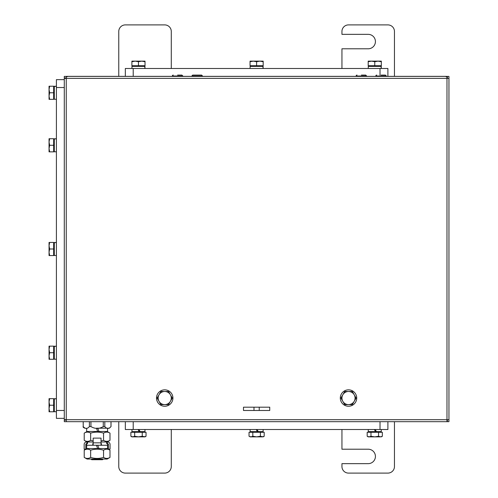 <?xml version="1.0" encoding="UTF-8"?>
<svg xmlns="http://www.w3.org/2000/svg" width="498" height="498" viewBox="0 0 498 498"><rect width="100%" height="100%" fill="white"/><g stroke="black" fill="none" stroke-linecap="round" stroke-linejoin="round"><path stroke-width="0.75" d="M55.683 398.73L54.307 398.73L56.411 398.742L54.307 398.935L54.307 411.728L56.411 411.728M49.644 398.661L49.053 401.942L49.053 398.661L53.653 398.661L53.653 411.79L49.053 411.79L49.053 401.942L49.644 405.229L49.053 408.509L49.644 411.79M53.653 405.229L49.644 405.229M56.411 79.643L64.286 79.643L56.411 79.643L56.411 418.357L64.286 418.357M54.307 242.501L56.411 242.514L54.307 242.713L54.307 255.499L56.411 255.499M55.683 86.272L54.307 86.272L56.411 86.291L54.307 86.484L54.307 99.27L56.411 99.27M54.307 138.786L56.411 138.799L54.307 138.998L54.307 151.784L56.411 151.784M54.307 346.216L56.411 346.228L54.307 346.421L54.307 359.214L56.411 359.214M49.644 86.21L53.653 86.21L53.653 99.339L49.053 99.339L49.053 86.21L49.644 86.21L49.053 89.491L49.644 92.771L49.053 96.058L49.644 99.339M53.653 92.771L49.644 92.771M49.644 138.724L53.653 138.724L53.653 151.853L49.053 151.853L49.053 138.724L49.644 138.724L49.053 142.005L49.644 145.285L49.053 148.566L49.644 151.853M53.653 145.285L49.644 145.285M49.644 242.439L53.653 242.439L53.653 255.561L49.053 255.561L49.053 242.439L49.644 242.439L49.053 245.719L49.644 249L49.053 252.281L49.644 255.561M53.653 249L49.644 249M49.644 346.147L53.653 346.147L53.653 359.276L49.053 359.276L49.053 346.147L49.644 346.147L49.053 349.434L49.644 352.715L49.053 355.995L49.644 359.276M53.653 352.715L49.644 352.715M66.975 76.362L67.143 76.767L66.975 76.362L172.333 76.362L66.913 76.362A2.627 2.627 0 0 0 66.458 76.399A2.627 2.627 0 0 1 66.913 76.362L66.471 76.399M64.485 77.981A2.627 2.627 0 0 0 64.36 78.373A2.627 2.627 0 0 1 64.485 77.981L64.36 78.373M64.522 420.1A2.627 2.627 0 0 1 64.379 419.708A2.627 2.627 0 0 0 64.522 420.1L64.379 419.708M448.947 418.488L448.947 78.989M446.258 76.362L446.084 76.767L446.32 76.362A2.627 2.627 0 0 1 446.774 76.399A2.627 2.627 0 0 0 446.32 76.362L386.324 76.362L446.32 76.362L446.32 76.767M446.974 76.449A2.627 2.627 0 0 1 447.366 76.58A2.627 2.627 0 0 0 446.974 76.449L447.366 76.586M447.366 421.42A2.627 2.627 0 0 1 446.974 421.551A2.627 2.627 180 0 0 447.366 421.42M182.834 76.362L192.023 76.362L182.834 76.362M202.524 76.362L356.126 76.362L202.524 76.362M366.628 76.362L375.822 76.362L366.628 76.362M125.334 76.362L125.334 68.487L125.334 76.362M387.898 76.362L387.898 68.487L125.334 68.487M381.269 67.759L381.269 66.383L381.256 68.487L381.057 66.383L368.271 66.383L368.271 68.487L368.271 66.383M263.112 67.759L263.112 66.383L263.1 68.487L262.907 66.383L250.114 66.383L250.114 68.487L250.114 66.383M144.955 67.759L144.955 66.383L144.943 68.487L144.75 66.383L131.964 66.383L131.964 68.487L131.964 66.383M381.331 61.721L381.331 65.73L368.203 65.73L368.203 61.136L381.331 61.136L381.331 61.721L378.05 61.136L374.77 61.721L371.489 61.136L368.203 61.721M374.77 65.73L374.77 61.721M263.181 61.721L259.894 61.136L263.181 61.136L263.181 65.73L250.052 65.73L250.052 61.136L259.894 61.136L256.613 61.721L253.333 61.136L250.052 61.721M256.613 65.73L256.613 61.721M145.024 61.721L145.024 65.73L131.895 65.73L131.895 61.136L145.024 61.136L145.024 61.721L141.743 61.136L138.463 61.721L135.176 61.136L131.895 61.721M138.463 65.73L138.463 61.721M89.391 421.675L89.391 426.562C87.331 429.033 85.276 429.033 83.216 426.562L83.216 421.675M103.279 421.675L103.279 426.562C99.164 429.033 95.05 429.033 90.935 426.562L90.935 421.675M110.992 421.675L110.992 426.562C108.938 429.033 106.877 429.033 104.823 426.562L104.823 421.675M86.671 428.199L86.671 431.486L97.645 431.486L96.45 428.199L109.379 428.199L107.543 428.199L107.543 431.486L98.959 431.486L97.764 428.199L98.959 431.486L97.645 431.486L96.45 428.199L97.764 428.199M87.063 431.486L84.218 433.123C86.366 431.778 88.513 431.778 90.661 433.123C94.956 431.778 99.251 431.778 103.547 433.123C105.694 431.778 107.842 431.778 109.99 433.123L109.99 440.344C107.842 441.689 105.694 441.689 103.547 440.344L103.547 433.123M87.063 441.987L84.218 440.344C86.366 441.689 88.513 441.689 90.661 440.344L93.17 440.954M101.044 440.954L103.547 440.344M86.938 443.625L86.59 443.625A0.791 0.791 0 0 0 85.805 444.415L85.805 449.14L84.162 449.14L84.162 444.415A2.428 2.428 0 0 1 86.59 441.987L86.938 441.987L86.938 443.625L87.536 443.625L87.536 441.987L86.938 441.987M87.536 441.987L93.17 441.987M101.044 441.987L106.678 441.987L106.678 443.625L107.624 443.625A0.791 0.791 0 0 1 108.408 444.415L108.408 449.14L110.052 449.14L110.052 444.415A2.428 2.428 0 0 0 107.624 441.987L106.678 441.987M93.17 443.625L92.784 443.625L92.784 445.268L86.602 445.268L86.602 443.625M107.605 443.625L107.605 445.268L101.43 445.268L101.43 443.625L101.044 443.625M86.671 445.268L86.671 448.549L97.645 448.549L96.45 445.268L97.764 445.268L98.959 448.549L97.764 445.268L101.044 445.268L93.17 445.268L96.45 445.268L97.645 448.549L107.543 448.549L107.543 445.268M92.784 445.268L93.17 445.268L93.17 442.84L101.044 442.84L101.044 438.115L93.17 438.115L93.17 442.84M101.044 442.84L101.044 445.268L101.43 445.268M90.661 440.344L90.661 433.123M84.218 440.344L84.218 433.123M87.063 448.549L84.218 450.192C86.366 448.847 88.513 448.847 90.661 450.192C94.956 448.847 99.251 448.847 103.547 450.192C105.694 448.847 107.842 448.847 109.99 450.192L109.99 457.413C107.842 458.758 105.694 458.758 103.547 457.413L103.547 450.192M109.99 457.413L107.151 459.05L87.063 459.05L84.218 457.413C86.366 458.758 88.513 458.758 90.661 457.413C94.956 458.758 99.251 458.758 103.547 457.413M90.661 457.413L90.661 450.192M84.218 457.413L84.218 450.192M91.066 459.05L91.725 459.71L102.488 459.71L103.142 459.05M387.898 421.675L387.898 429.513L387.898 421.675M125.334 421.675L125.334 429.513L387.898 429.513M144.955 431.617L144.955 429.513L144.955 431.617L140.094 431.617L138.88 429.513L140.094 431.617L139.253 431.617L138.039 429.513M131.964 429.513L131.964 431.617L139.253 431.617M263.112 431.617L263.112 429.513L263.112 431.617L258.25 431.617L257.036 429.513L258.25 431.617L257.41 431.617L256.196 429.513M381.269 431.617L381.269 429.513L381.269 431.617L376.401 431.617L375.187 429.513L376.401 431.617L375.56 431.617L374.347 429.513M368.271 429.513L368.271 431.617L375.56 431.617M250.114 429.513L250.114 431.617L257.41 431.617M249.037 436.279L250.93 436.864L249.037 436.279L249.037 432.27L264.195 432.27L264.195 436.279L262.297 436.864L256.613 436.864L260.404 436.279L263.181 436.864L264.195 436.279M260.404 432.27L260.404 436.279M250.93 436.864L252.822 436.279L256.613 436.864L250.052 436.864M252.822 432.27L252.822 436.279M380.453 436.864L382.346 436.279L382.346 432.27L378.561 432.27L378.561 436.279L380.453 436.864L368.203 436.864L367.188 436.279L369.086 436.864L368.203 436.864M132.773 436.864L134.672 436.279L138.463 436.864L142.247 436.279L145.024 436.864L131.895 436.864L130.881 436.279L132.773 436.864L131.895 436.864M144.171 431.617L144.171 432.27L144.171 431.617M130.881 436.279L130.881 432.27L146.038 432.27L146.038 436.279L144.146 436.864M134.672 432.27L134.672 436.279M142.247 432.27L142.247 436.279M367.188 436.279L367.188 432.27L378.561 432.27M369.086 436.864L370.979 436.279L374.77 436.864L378.561 436.279M370.979 432.27L370.979 436.279M66.253 77.981L64.286 77.981L64.286 76.399L446.974 76.399L446.974 78.373L66.253 78.373L66.253 419.708L64.286 419.708L64.286 78.373L66.253 78.373L66.253 76.399M253.986 407.196L243.485 407.196L243.485 410.477L269.742 410.477L269.742 407.196L253.986 407.196L253.986 410.477M348.513 406.25A8.205 8.205 0 0 1 341.404 393.943A8.205 8.205 0 0 1 355.616 393.943A8.205 8.205 0 0 1 348.513 406.25M164.714 406.25A8.205 8.205 0 0 1 157.611 393.943A8.205 8.205 0 0 1 171.822 393.943A8.205 8.205 0 0 1 164.714 406.25M344.703 404.594L340.931 398.02L342.842 394.746A6.561 6.561 0 0 0 348.488 404.613L344.703 404.594M342.842 394.746L344.747 391.472L348.538 391.484A6.561 6.561 0 0 0 342.842 394.746M348.538 391.484L352.323 391.496L354.209 394.783A6.561 6.561 0 0 0 348.538 391.484M354.209 394.783L356.095 398.07L354.184 401.344A6.561 6.561 0 0 0 354.209 394.783M354.184 401.344L352.279 404.625L348.488 404.613A6.561 6.561 0 0 0 354.184 401.344M172.296 398.07L168.486 404.625L164.695 404.613A6.561 6.561 0 0 0 170.409 394.783L172.296 398.07M164.695 404.613L160.904 404.594L159.018 401.307A6.561 6.561 0 0 0 164.695 404.613M159.018 401.307L157.138 398.02L159.043 394.746A6.561 6.561 0 0 0 159.018 401.307M159.043 394.746L160.947 391.472L164.738 391.484A6.561 6.561 0 0 0 159.043 394.746M164.738 391.484L168.529 391.496L170.409 394.783A6.561 6.561 0 0 0 164.738 391.484M381.07 75.092L385.402 75.092L386.324 76.007L375.822 76.007A0.921 0.921 0 0 1 376.737 75.092M361.38 75.092L365.713 75.092L366.628 76.007L356.126 76.007A0.921 0.921 0 0 1 357.047 75.092M197.276 75.092L192.944 75.092L201.609 75.092L202.524 76.007L192.023 76.007A0.921 0.921 0 0 1 192.944 75.092M177.581 75.092L181.913 75.092L182.834 76.007L172.333 76.007A0.921 0.921 0 0 1 173.248 75.092M66.253 421.675L446.974 421.675L446.974 419.708L66.253 419.708L66.253 421.675L64.286 421.675L64.286 420.1L66.253 420.1M447.366 78.373L447.366 76.399L448.947 76.399L448.947 78.373L446.974 78.373L446.974 419.708L448.947 419.708L448.947 421.675L447.366 421.675L447.366 419.708M448.947 78.373L448.947 419.708M341.945 68.487L341.945 48.792L368.203 48.792A7.221 7.221 0 0 0 375.424 41.571A7.221 7.221 0 0 0 368.203 34.35L341.945 34.35L341.945 31.461A6.561 6.561 0 0 1 348.513 24.9L387.898 24.9A6.561 6.561 0 0 1 394.46 31.461L394.46 76.362M171.281 68.487L171.281 31.461A6.561 6.561 0 0 0 164.714 24.9L125.334 24.9A6.561 6.561 0 0 0 118.767 31.461L118.767 76.362M394.46 421.675L394.46 466.539A6.561 6.561 0 0 1 387.898 473.1L348.513 473.1A6.561 6.561 0 0 1 341.945 466.539L341.945 463.65L368.203 463.65A7.221 7.221 0 0 0 375.424 456.429A7.221 7.221 0 0 0 368.203 449.208L341.945 449.208L341.945 429.513M118.767 421.675L118.767 466.539A6.561 6.561 0 0 0 125.334 473.1L164.714 473.1A6.561 6.561 0 0 0 171.281 466.539L171.281 429.513M56.411 87.523L64.286 87.523M64.286 410.477L56.411 410.477M64.597 77.981A2.627 2.285 180 0 0 64.404 78.373M66.913 76.767L66.913 76.362M64.647 420.1A2.627 2.285 180 0 1 64.435 419.708M446.974 421.159A2.627 2.285 0 0 0 447.366 421.04M446.974 76.841A2.627 2.285 -0 0 1 447.366 76.96M446.32 76.399L446.762 76.399M133.209 76.362L133.209 68.487M380.018 68.487L380.018 75.092M103.279 426.562L104.823 426.562M89.391 426.562L90.935 426.562M83.191 421.675L83.216 426.562M110.992 426.562L109.379 428.199M107.275 443.625L107.275 441.987M380.018 421.675L380.018 429.513M133.209 429.513L133.209 421.675M259.24 407.196L259.24 410.477M53.653 410.937L54.307 410.937M53.653 399.514L54.307 399.514M53.653 243.292L54.307 243.292L53.653 243.292M53.653 139.577L54.307 139.577L53.653 139.577M53.653 98.486L54.307 98.486M53.653 87.063L54.307 87.063M53.653 151L54.307 151M53.653 254.708L54.307 254.708M53.653 358.423L54.307 358.423M53.653 347L54.307 347L53.653 347M446.974 421.551L447.366 421.414M369.055 65.73L369.055 66.383L369.055 65.73M250.905 65.73L250.905 66.383L250.905 65.73M132.748 65.73L132.748 66.383L132.748 65.73M380.478 65.73L380.478 66.383M262.328 65.73L262.328 66.383M144.171 65.73L144.171 66.383M83.191 426.562C82.768 426.948 83.315 427.496 84.828 428.199M107.151 431.486L109.99 433.123M107.151 441.987L109.99 440.344M111.023 426.562L111.023 421.675M107.151 448.549L109.99 450.192M262.328 432.27L262.328 431.617L262.328 432.27M250.905 432.27L250.905 431.617M380.478 432.27L380.478 431.617L380.478 432.27M132.748 432.27L132.748 431.617M145.024 436.864L146.038 436.279M369.055 432.27L369.055 431.617M381.331 436.864L382.346 436.279M386.324 76.399L386.324 76.007M375.822 76.399L375.822 76.007M366.628 76.399L366.628 76.007M356.126 76.399L356.126 76.007M202.524 76.399L202.524 76.007M192.023 76.399L192.023 76.007M182.834 76.399L182.834 76.007M172.333 76.399L172.333 76.007"/></g></svg>
